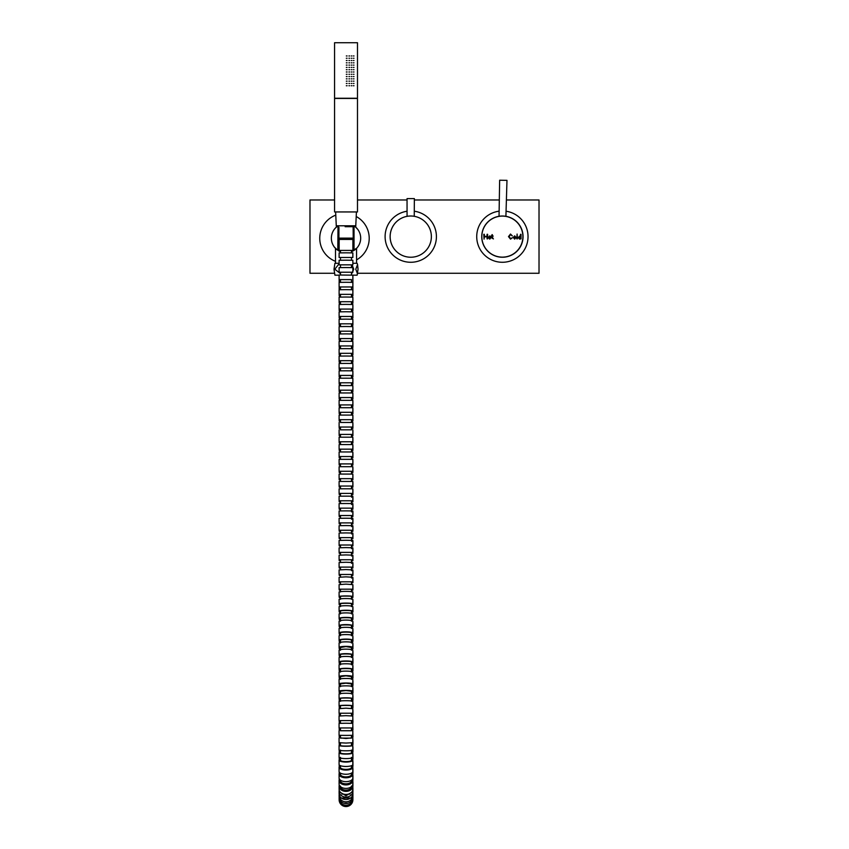 <?xml version="1.0" encoding="UTF-8"?>
<svg xmlns="http://www.w3.org/2000/svg" width="849" height="849" viewBox="0 0 849 849"><rect width="100%" height="100%" fill="white"/><g stroke="black" fill="none" stroke-linecap="round" stroke-linejoin="round"><path stroke-width="1.27" d="M348.897 250.423L347.581 250.423M342.094 250.423L340.481 250.423L340.481 252.896M351.475 257.523L352.855 257.48L352.855 252.896L345.968 252.822L339.112 252.896L339.112 257.48L340.481 257.523M352.855 257.48L339.112 257.48M351.475 260.272L351.475 257.48L340.481 257.48L340.481 260.272M351.475 264.899L352.855 264.846L352.855 260.272L345.968 260.187L339.112 260.272L339.112 264.846L340.481 264.899M352.855 264.846L339.112 264.846M351.475 267.637L351.475 264.846L340.481 264.846L340.481 267.637M351.475 272.274L352.855 272.221L352.855 267.637L345.968 267.552L339.112 267.637L339.112 272.221L340.481 272.274M352.855 272.221L339.112 272.221M351.475 275.012L351.475 272.221L340.481 272.221L340.481 275.012M357.556 273.898L355.773 269.239L357.556 264.591L358.045 269.229L357.132 275.193L339.112 275.012L339.112 279.597L340.481 279.65M339.154 294.348L339.154 295.813L340.481 295.813M351.518 297.065L351.475 295.813L352.897 295.813L352.897 275.193M339.154 301.724L339.154 303.189L340.481 303.189M351.475 303.189L352.897 303.189L352.897 298.604M339.154 309.089L339.154 310.554L340.481 310.575M351.475 310.575L352.897 310.554L352.897 305.98M339.154 316.465L339.154 317.929L340.481 317.961M351.475 317.961L352.897 317.929L352.897 313.355M339.154 323.84L339.154 325.305L340.481 325.358M351.475 325.358L352.897 325.305L352.897 320.72M339.154 331.206L339.154 332.681L340.481 332.744M351.475 332.744L352.897 332.681L352.897 328.096M339.154 338.581L339.154 340.046L340.481 340.141M351.475 340.141L352.897 340.046L352.897 335.472M339.154 345.946L339.154 347.421L340.481 347.538M351.475 347.538L352.897 347.421L352.897 342.847M339.154 353.322L339.154 354.797L340.481 354.935M351.475 354.946L352.897 354.786L352.897 350.213M339.154 360.687L339.154 362.162L340.481 362.343M351.475 362.343L352.897 362.162L352.897 357.578M339.154 368.063L339.154 369.527L340.481 369.739M351.475 369.75L352.897 369.527L352.897 364.953M339.154 375.438L339.154 376.882L340.481 377.147M351.475 377.147L352.897 376.882L352.897 372.308M339.154 382.803L339.154 384.247L340.481 384.544M351.475 384.555L352.897 384.236L352.897 379.673M339.154 390.179L339.154 391.591A6.866 0.584 -0 0 0 340.481 391.941M351.475 391.951A6.866 0.584 -0 0 0 352.897 391.591L352.897 387.027M339.154 397.555L339.154 398.934A6.866 0.647 -0 0 0 340.481 399.317M351.475 399.327A6.866 0.647 -0 0 0 352.897 398.934L352.897 394.371M339.165 404.92L339.165 406.278A6.866 0.69 -0 0 0 340.481 406.682M351.475 406.692A6.866 0.69 -0 0 0 352.908 406.278L352.897 401.715M339.165 412.296L339.165 413.612A6.866 0.7 -0 0 0 340.481 414.025M351.475 414.036A6.866 0.7 -0 0 0 352.908 413.612L352.908 409.059M339.165 419.671L339.165 420.955A6.866 0.69 -0 0 0 340.481 421.359M351.475 421.38A6.866 0.69 -0 0 0 352.908 420.955L352.908 416.392M339.165 427.036L339.165 428.299A6.866 0.669 -0 0 0 340.481 428.692M351.475 428.713A6.866 0.669 -0 0 0 352.908 428.299L352.908 423.736M339.165 434.412L339.165 435.643A6.866 0.658 -0 0 0 340.481 436.036M351.475 436.046A6.866 0.658 -0 0 0 352.908 435.643L352.908 431.08M339.165 441.788L339.165 442.987A6.866 0.637 -0 0 0 340.481 443.369M351.475 443.38A6.866 0.637 -0 0 0 352.908 442.987L352.908 438.424M339.165 449.163L339.165 450.341A6.866 0.626 -0 0 0 340.481 450.702M351.475 450.723A6.866 0.626 -0 0 0 352.908 450.341L352.908 445.778M339.165 456.539L339.165 457.685A6.866 0.616 -0 0 0 340.481 458.046M351.475 458.057A6.866 0.616 -0 0 0 352.908 457.685L352.908 453.122M339.165 463.904L339.165 465.04A6.866 0.605 -0 0 0 340.481 465.39M351.475 465.401A6.866 0.605 -0 0 0 352.908 465.029L352.908 460.466M339.165 471.28L339.165 472.384A6.866 0.594 -0 0 0 340.481 472.734M351.475 472.744A6.866 0.594 -0 0 0 352.908 472.384L352.908 467.82M339.165 478.656L339.165 479.738A6.866 0.584 -0 0 0 340.481 480.078M351.475 480.099A6.866 0.584 -0 0 0 352.908 479.738L352.908 475.175M339.176 486.031L339.176 487.093A6.866 0.584 -0 0 0 340.481 487.432M351.475 487.443A6.866 0.584 -0 0 0 352.919 487.082L352.908 482.519M339.176 493.407L339.176 494.436A6.866 0.584 -0 0 0 340.481 494.776M351.475 494.797A6.866 0.584 -0 0 0 352.919 494.436L352.919 489.873M339.176 500.783L339.176 501.791A6.866 0.584 -0 0 0 340.481 502.13M351.475 502.141A6.866 0.584 -0 0 0 352.919 501.791L352.919 497.227M339.176 508.158L339.176 509.145A6.866 0.584 -0 0 0 340.481 509.485M351.475 509.496A6.866 0.584 -0 0 0 352.919 509.135L352.919 504.571M339.176 515.534L339.176 516.489A6.866 0.584 -0 0 0 340.481 516.829M351.475 516.85A6.866 0.584 -0 0 0 352.919 516.489L352.919 511.926M339.176 522.91L339.176 523.844A6.866 0.584 -0 0 0 340.481 524.183M351.475 524.194A6.866 0.584 -0 0 0 352.919 523.844L352.919 519.28M339.176 530.285L339.176 531.198A6.866 0.584 -0 0 0 340.481 531.538M351.475 531.548A6.866 0.584 -0 0 0 352.919 531.187L352.919 526.624M339.176 537.65L339.176 538.542A6.866 0.594 -0 0 0 340.481 538.892M351.475 538.903A6.866 0.594 -0 0 0 352.919 538.542L352.919 533.979M339.176 545.026L339.176 545.896A6.866 0.594 -0 0 0 340.481 546.247M351.475 546.257A6.866 0.594 -0 0 0 352.919 545.896L352.919 541.333M339.176 552.402L339.176 553.24A6.866 0.605 -0 0 0 340.481 553.59M351.475 553.612A6.866 0.605 -0 0 0 352.919 553.24L352.919 548.677M339.176 559.778L339.176 560.595A6.866 0.605 -0 0 0 340.481 560.945M351.475 560.966A6.866 0.605 -0 0 0 352.919 560.595L352.919 556.031M339.176 567.153L339.176 567.939A6.866 0.616 -0 0 0 340.481 568.299M351.475 568.321A6.866 0.616 -0 0 0 352.919 567.939L352.919 563.375M339.186 574.529L339.186 575.282A6.866 0.626 -0 0 0 340.481 575.654M351.475 575.664A6.866 0.626 -0 0 0 352.929 575.282L352.919 570.719M339.186 581.894L339.186 582.637A6.866 0.626 -0 0 0 340.481 582.998M351.475 583.019A6.866 0.626 -0 0 0 352.929 582.637L352.929 578.073M339.186 589.259L339.186 589.981A6.866 0.637 -0 0 0 340.47 590.352M351.465 590.373A6.866 0.637 -0 0 0 352.929 589.981L352.929 585.417M339.186 596.624L339.186 597.325A6.866 0.647 -0 0 0 340.47 597.696M351.465 597.717A6.866 0.647 -0 0 0 352.929 597.325L352.929 592.761M339.186 603.989L339.186 604.668A6.866 0.647 -0 0 0 340.47 605.05M351.465 605.072A6.866 0.647 -0 0 0 352.929 604.668L352.929 600.105M339.186 611.322L339.186 612.012A6.866 0.658 -0 0 0 340.47 612.394M351.465 612.416A6.866 0.658 -0 0 0 352.929 612.012L352.929 607.449M339.186 618.634L339.186 619.356A6.866 0.669 -0 0 0 340.47 619.738M351.465 619.77A6.866 0.669 -0 0 0 352.929 619.356L352.929 614.793M339.186 625.925L339.186 626.7A6.866 0.669 -0 0 0 340.47 627.093M351.465 627.114A6.866 0.669 -0 0 0 352.929 626.7L352.929 622.137M339.186 633.195L339.186 634.044A6.866 0.669 -0 0 0 340.47 634.436M351.465 634.458A6.866 0.669 -0 0 0 352.929 634.044L352.929 629.48M339.186 640.454L339.186 641.388A6.866 0.669 -0 0 0 340.46 641.77M351.454 641.791A6.866 0.669 -0 0 0 352.929 641.388L352.929 636.824M339.186 647.713L339.197 648.732A6.866 0.647 -0 0 0 340.46 649.103M351.454 649.135A6.866 0.647 -0 0 0 352.929 648.732L352.929 644.168M339.197 654.972L339.197 656.075A6.866 0.616 -0 0 0 340.46 656.436M351.454 656.468A6.866 0.616 -0 0 0 352.94 656.075L352.94 651.512M339.197 662.241L339.197 663.43A6.866 0.584 -0 0 0 340.46 663.769M351.454 663.791A6.866 0.584 -0 0 0 352.94 663.43L352.94 658.866M339.197 669.511L339.197 670.784A6.866 0.541 -0 0 0 340.46 671.103M351.454 671.124A6.866 0.541 -0 0 0 352.94 670.784L352.94 666.221M339.197 676.791L339.197 678.139L340.46 678.425M351.454 678.447L352.94 678.139L352.94 673.575M339.197 684.082L339.197 685.504L340.449 685.759M351.444 685.769L352.94 685.504L352.94 680.93M339.197 691.373L339.197 692.869L340.449 693.081M351.444 693.092L352.94 692.869L352.94 688.295M339.197 698.685L339.197 700.245L340.449 700.404M351.444 700.414L352.94 700.245L352.94 695.671M339.197 705.997L339.197 707.62L340.449 707.716M351.444 707.726L352.94 707.62L352.94 703.036M339.197 713.319L339.197 714.996L340.449 715.028M351.444 715.028L352.94 714.996L352.94 710.411M352.813 717.766L352.94 722.361L351.56 722.403M340.449 722.403L339.197 722.361L340.449 722.319M351.56 723.284L351.444 722.35L352.94 722.361M352.813 725.11L352.94 729.737L351.56 729.864M340.449 729.864L339.197 729.737L340.449 729.599M351.444 729.588L352.94 729.737M351.444 729.694L351.56 730.692M352.813 732.443L352.94 737.091L351.56 737.335M340.449 737.325L339.197 737.091L340.449 736.858M351.444 736.836L352.94 737.091M351.444 737.028L351.56 737.908M352.813 739.755A6.866 0.626 0 0 1 352.94 739.872L352.94 744.424A6.866 0.626 0 0 1 351.56 744.806M340.449 744.785A6.866 0.626 0 0 1 339.197 744.424A6.866 0.626 0 0 1 340.449 744.064M351.444 744.042A6.866 0.626 0 0 1 352.94 744.424M351.444 744.329L351.56 745.061M352.813 747.024A6.866 0.891 0 0 1 352.94 747.194L352.94 751.736A6.866 0.891 0 0 1 351.868 752.203M340.131 752.182A6.866 0.891 0 0 1 339.197 751.726A6.866 0.891 0 0 1 340.449 751.216M351.444 751.185A6.866 0.891 0 0 1 352.94 751.736M351.444 751.588L351.56 752.118M352.823 754.252A6.866 1.21 0 0 1 352.929 754.474L352.929 758.985A6.866 1.21 0 0 1 352.377 759.452M339.611 759.388A6.866 1.21 0 0 1 339.186 758.974A6.866 1.21 0 0 1 340.449 758.284M351.444 758.231A6.866 1.21 0 0 1 352.929 758.985M352.823 761.394A6.866 1.602 0 0 1 352.929 761.68L352.929 766.138A6.866 1.602 0 0 1 352.622 766.615M339.367 766.498A6.866 1.602 0 0 1 339.186 766.127A6.866 1.602 0 0 1 339.865 765.437M352.123 765.384A6.866 1.602 0 0 1 352.929 766.138M352.823 768.398A6.866 2.101 0 0 1 352.929 768.769L352.929 773.131A6.866 2.101 0 0 1 352.76 773.598M339.229 773.375A6.866 2.101 0 0 1 339.186 773.121A6.866 2.101 0 0 1 339.536 772.463M352.452 772.367A6.866 2.101 0 0 1 352.929 773.131M352.823 775.201A6.866 2.727 0 0 1 352.929 775.657L352.919 779.86A6.866 2.727 0 0 1 352.823 780.316M352.568 779A6.866 2.727 0 0 1 352.919 779.86M352.834 781.642A6.866 3.534 0.1 0 1 352.919 782.205L352.919 786.132A6.866 3.534 0.1 0 1 352.844 786.662M352.738 785.336A6.866 3.534 0.1 0 1 352.919 786.132M352.844 787.532A6.866 4.457 0.1 0 1 352.908 788.169L352.908 791.661A6.866 4.457 0.1 0 1 352.855 792.244M352.844 791.045A6.866 4.457 0.1 0 1 352.908 791.661M352.855 792.595A6.866 5.381 0.1 0 1 352.908 793.284L352.897 796.129A6.866 5.381 0.1 0 1 352.876 796.595M352.855 795.524A6.866 5.381 0.1 0 1 352.897 796.129M352.866 796.479A6.866 6.261 0.2 0 1 352.897 797.126L352.887 799.015A6.866 6.261 0.2 0 1 352.887 799.249M352.866 798.665A6.866 6.803 0.6 0 1 352.887 799.185L352.876 799.822A6.866 6.803 0.6 0 1 346.01 806.55A6.866 6.803 0.6 0 1 339.144 799.44M340.598 798.145L340.757 797.498M351.242 797.455L351.497 799.058M352.834 797.72A6.866 6.803 179.4 0 1 352.866 798.336L352.876 798.973A6.866 6.803 179.4 0 1 345.999 805.85A6.866 6.803 179.4 0 1 339.133 799.121L339.122 798.485A6.866 6.803 179.4 0 1 339.154 797.763M352.866 798.336A6.866 6.803 179.4 0 1 345.999 805.213A6.866 6.803 179.4 0 1 339.122 798.485M341.988 794.324L342.614 793.751M349.363 793.73L349.99 794.303M348.026 803.218L343.994 803.228M351.475 279.65L339.112 279.597M351.475 282.388L351.475 279.597L340.481 279.597L340.481 282.388M351.475 287.026L352.855 286.962L352.855 282.388L345.968 282.282L339.112 282.388L339.112 286.962L340.481 287.026M352.855 286.962L339.112 286.962M351.475 289.753L351.475 286.962L340.481 286.962L340.481 289.753M351.475 294.401L352.855 294.338L352.855 289.753L345.968 289.647L339.112 289.753L339.112 294.338L340.481 294.401M352.855 294.338L339.112 294.338M351.475 297.129L351.475 294.338L340.481 294.338L340.481 297.129M351.475 301.777L352.855 301.713L352.855 297.129L345.968 297.023L339.112 297.129L339.112 301.713L340.481 301.777M352.855 301.713L339.112 301.713M351.475 304.504L351.475 301.703L340.481 301.703L340.481 304.494M351.475 309.153L352.855 309.078L352.855 304.504L345.968 304.388L339.112 304.504L339.112 309.078L340.481 309.153M352.855 309.078L339.112 309.078M351.475 311.87L351.475 309.078L340.481 309.078L340.481 311.87M351.475 316.528L352.855 316.454L352.855 311.87L345.968 311.753L339.112 311.87L339.112 316.454L340.481 316.518M352.855 316.454L339.112 316.454M351.475 319.245L351.475 316.454L340.481 316.454L340.481 319.245M351.475 323.894L352.855 323.819L352.855 319.245L345.968 319.128L339.112 319.245L339.112 323.819L340.481 323.894M352.855 323.819L339.112 323.819M351.475 326.61L351.475 323.819L340.481 323.819L340.481 326.61M351.475 331.259L352.855 331.195L352.855 326.621L345.968 326.504L339.112 326.621L339.112 331.195L340.481 331.259M352.855 331.195L339.112 331.195M351.475 333.986L351.475 331.195L340.481 331.195L340.481 333.986M351.475 338.634L352.855 338.571L352.855 333.986L345.968 333.88L339.112 333.986L339.112 338.571L340.481 338.634M352.855 338.571L339.112 338.571M351.475 341.362L351.475 338.571L340.481 338.571L340.481 341.362M351.475 345.999L352.855 345.936L352.855 341.362L345.968 341.266L339.112 341.362L339.112 345.936L340.481 345.999M352.855 345.936L339.112 345.936M351.475 348.727L351.475 345.936L340.481 345.936L340.481 348.727M351.475 353.364L352.855 353.311L352.855 348.727L345.968 348.642L339.112 348.727L339.112 353.311L340.481 353.364M352.855 353.311L339.112 353.311M351.475 356.102L351.475 353.311L340.481 353.311L340.481 356.102M351.475 360.729L352.855 360.687L352.855 356.102L345.968 356.028L339.112 356.102L339.112 360.687L340.481 360.729M352.855 360.687L339.112 360.687M351.475 363.478L351.475 360.687L340.481 360.687L340.481 363.478M351.475 368.095L352.855 368.052L352.855 363.478L345.968 363.414L339.112 363.478L339.112 368.052L340.481 368.095M352.855 368.052L339.112 368.052M351.475 370.843L351.475 368.052L340.481 368.052L340.481 370.843M351.475 375.46L352.855 375.428L352.855 370.843L345.968 370.801L339.112 370.843L339.112 375.428L340.481 375.46M352.855 375.428L339.112 375.428M351.475 378.219L351.475 375.428L340.481 375.428L340.481 378.219M351.475 382.825L352.855 382.803L352.855 378.219L345.968 378.187L339.112 378.219L339.112 382.803L340.481 382.825M352.855 382.803L339.112 382.803M351.475 385.595L351.475 382.803L340.481 382.803L340.481 385.595M340.481 390.179L352.855 390.179L352.855 385.595L339.112 385.595L339.112 390.179L340.481 390.19L340.481 392.97M352.855 390.179L339.112 390.179M340.481 397.544L352.855 397.544L352.855 392.97L339.112 392.97L339.112 397.544L340.481 397.544L340.481 400.335M352.855 397.544L339.112 397.544M340.481 404.92L352.855 404.92L352.855 400.335L339.112 400.335L339.112 404.92L340.481 404.92L340.481 407.711M352.855 404.92L339.112 404.92M340.481 412.296L352.855 412.296L352.855 407.711L339.112 407.711L339.112 412.296L340.481 412.296L340.481 415.087M352.855 412.296L339.112 412.296M340.481 419.671L352.855 419.671L352.855 415.087L339.112 415.087L339.112 419.671L340.481 419.671L340.481 422.462L352.855 422.462L340.481 422.462M352.855 419.671L339.112 419.671M352.855 422.462L352.855 427.036L339.112 427.036L339.112 422.462M351.39 427.036L346.169 427.036M345.914 427.036L340.566 427.036M351.475 427.036L351.475 429.838L340.481 429.838L340.481 427.036M351.475 429.827L340.481 429.827M352.855 429.838L352.855 434.412L339.112 434.412L339.112 429.838M351.475 434.412L351.475 437.203L339.112 437.203L339.112 441.788L352.844 441.788L352.844 437.203L339.112 437.203M351.475 437.203L352.844 437.203M351.475 441.788L351.475 444.579L339.112 444.579L339.112 449.163L352.844 449.163L352.844 444.579L339.112 444.579M351.475 444.579L352.844 444.579M350.021 449.163L347.199 449.163M344.758 449.163L341.924 449.163M340.481 456.539L352.844 456.539L352.844 451.955L339.112 451.955L339.112 456.539L340.481 456.539L340.481 459.33M352.844 456.539L339.112 456.539M340.481 463.904L352.844 463.904L352.844 459.33L339.112 459.33L339.112 463.904L340.481 463.915L340.481 466.706M352.844 463.904L339.112 463.904M340.481 471.28L352.844 471.28L352.844 466.706L339.112 466.706L339.112 471.28L340.481 471.291L340.481 474.071M352.844 471.28L339.112 471.28M340.481 478.656L352.844 478.656L352.844 474.071L339.101 474.071L339.101 478.656L340.481 478.666L340.481 481.447M352.844 478.656L339.101 478.656M340.481 486.031L352.844 486.031L352.844 481.447L339.101 481.447L339.101 486.031L340.481 486.042L340.481 488.822M352.844 486.031L339.101 486.031M351.475 493.418L352.844 493.396L352.844 488.822L345.968 488.791L339.101 488.822L339.101 493.396L340.481 493.418M352.844 493.396L339.101 493.396M351.475 496.198L351.475 493.396L340.481 493.396L340.481 496.198M351.475 500.804L352.844 500.772L352.844 496.198L345.968 496.145L339.101 496.198L339.101 500.772L340.481 500.804M352.844 500.772L339.101 500.772M351.475 503.563L351.475 500.772L340.481 500.772L340.481 503.563M351.475 508.18L352.844 508.148L352.844 503.563L345.968 503.51L339.101 503.563L339.101 508.148L340.481 508.18M352.844 508.148L339.101 508.148M351.475 510.939L351.475 508.148L340.481 508.148L340.481 510.939M351.475 515.566L352.844 515.523L352.844 510.939L345.968 510.865L339.101 510.939L339.101 515.523L340.481 515.566M352.844 515.523L339.101 515.523M351.475 518.314L351.475 515.523L340.481 515.523L340.481 518.314M351.475 522.952L352.844 522.888L352.844 518.314L345.968 518.219L339.101 518.314L339.101 522.888L340.481 522.952M352.844 522.888L339.101 522.888M351.475 525.68L351.475 522.888L340.481 522.888L340.481 525.68M351.475 530.338L352.844 530.264L352.844 525.69L345.968 525.573L339.101 525.69L339.101 530.264L340.481 530.338M352.844 530.264L339.101 530.264M351.475 533.055L351.475 530.264L340.481 530.264L340.481 533.055M351.475 537.725L352.844 537.64L352.844 533.055L345.968 532.917L339.101 533.055L339.101 537.64L340.481 537.714M352.844 537.64L339.101 537.64M351.475 540.431L351.475 537.64L340.481 537.629L340.481 540.431M351.475 545.111L352.844 545.005L352.844 540.431L345.968 540.261L339.101 540.431L339.101 545.005L340.481 545.111M352.844 545.005L339.101 545.005M351.475 547.796L351.475 545.005L340.481 545.005L340.481 547.796M351.475 552.497L352.844 552.381L352.844 547.796L345.968 547.594L339.101 547.796L339.101 552.381L340.481 552.497M352.844 552.381L339.101 552.381M351.475 555.161L351.475 552.37L340.481 552.37L340.481 555.161M351.475 559.884L352.844 559.746L352.844 555.172L345.968 554.928L339.101 555.172L339.101 559.746L340.481 559.884M352.844 559.746L339.101 559.746M351.475 562.537L351.475 559.746L340.481 559.746L340.481 562.526M351.475 567.281L352.844 567.111L352.844 562.537L345.968 562.25L339.101 562.537L339.101 567.111L340.481 567.281M352.844 567.111L339.101 567.111M351.475 569.902L351.475 567.111L340.481 567.111L340.481 569.891M351.475 574.677L352.844 574.476L352.844 569.902L345.968 569.562L339.101 569.902L339.101 574.476L340.481 574.677M352.844 574.476L339.101 574.476M351.475 577.256L351.475 574.476L340.481 574.476L340.481 577.256M351.475 582.074L352.844 581.83L352.844 577.267L345.968 576.853L339.101 577.256L339.101 581.83L340.481 582.074M352.844 581.83L339.101 581.83M351.475 584.611L351.475 581.83L340.481 581.83L340.481 584.611M351.465 589.482L352.844 589.185L352.844 584.621L345.968 584.133L339.101 584.621L339.101 589.185L340.47 589.482M352.844 589.185L339.101 589.185M351.465 591.965L351.465 589.185L340.481 589.185L340.47 591.965M351.465 596.9A6.866 0.605 180 0 0 352.844 596.539L352.844 591.976A6.866 0.605 180 0 0 345.957 591.371A6.866 0.605 180 0 0 339.101 591.976L339.101 596.529A6.866 0.605 180 0 0 340.47 596.9M352.844 596.539A6.866 0.605 180 0 0 345.957 595.934A6.866 0.605 180 0 0 339.101 596.529M351.465 599.309L351.465 596.529C353.417 595.956 338.507 595.956 340.47 596.529L340.47 599.309M351.465 604.329A6.866 0.764 180 0 0 352.844 603.872L352.844 599.32A6.866 0.764 180 0 0 345.957 598.545A6.866 0.764 180 0 0 339.101 599.32L339.101 603.862A6.866 0.764 180 0 0 340.47 604.329M352.844 603.872A6.866 0.764 180 0 0 345.957 603.098A6.866 0.764 180 0 0 339.101 603.862M351.465 606.632L351.465 603.862C353.099 603.13 339.653 603.098 340.47 603.862L340.47 606.632M351.465 611.736A6.866 0.934 180 0 0 352.844 611.184L352.844 606.642A6.866 0.934 180 0 0 345.957 605.708A6.866 0.934 180 0 0 339.101 606.642L339.101 611.174A6.866 0.934 180 0 0 340.47 611.736M352.844 611.184A6.866 0.934 180 0 0 345.957 610.251A6.866 0.934 180 0 0 339.101 611.174M351.465 613.933L351.465 611.163C352.452 610.261 339.473 610.261 340.47 611.163L340.47 613.933M351.465 619.101A6.866 1.051 180 0 0 352.834 618.465L352.844 613.944A6.866 1.051 180 0 0 345.957 612.893A6.866 1.051 180 0 0 339.101 613.944L339.101 618.465A6.866 1.051 180 0 0 340.47 619.101M352.834 618.465A6.866 1.051 180 0 0 345.957 617.414A6.866 1.051 180 0 0 339.101 618.465M351.465 621.213L351.465 618.454C353.407 617.456 338.507 617.456 340.47 618.454L340.47 621.213M351.465 626.413A6.866 1.136 180 0 0 352.834 625.745L352.834 621.224A6.866 1.136 180 0 0 345.957 620.088A6.866 1.136 180 0 0 339.091 621.213L339.091 625.734A6.866 1.136 180 0 0 340.47 626.413M352.834 625.745A6.866 1.136 180 0 0 345.957 624.609A6.866 1.136 180 0 0 339.091 625.734M351.465 628.483L351.465 625.724C353.407 624.652 338.507 624.652 340.47 625.724L340.47 628.472M351.465 633.694A6.866 1.157 180 0 0 352.834 633.004L352.834 628.483A6.866 1.157 180 0 0 345.957 627.326A6.866 1.157 180 0 0 339.091 628.483L339.091 632.993A6.866 1.157 180 0 0 340.47 633.694M352.834 633.004A6.866 1.157 180 0 0 345.957 631.836A6.866 1.157 180 0 0 339.091 632.993M351.465 635.742L351.465 632.983C352.505 631.858 339.409 631.858 340.47 632.983L340.47 635.731M351.454 640.963A6.866 1.167 180 0 0 352.834 640.263L352.834 635.742A6.866 1.167 180 0 0 345.957 634.585A6.866 1.167 180 0 0 339.091 635.742L339.091 640.263A6.866 1.167 180 0 0 340.46 640.953M352.834 640.263A6.866 1.167 180 0 0 345.946 639.095A6.866 1.167 180 0 0 339.091 640.263M351.454 643.001L351.454 640.252C352.07 639.074 339.982 639.053 340.46 640.242L340.46 642.99M351.454 648.212A6.866 1.146 180 0 0 352.834 647.522L352.834 643.001A6.866 1.146 180 0 0 345.946 641.855A6.866 1.146 180 0 0 339.091 643.001L339.091 647.511A6.866 1.146 180 0 0 340.46 648.201M352.834 647.522A6.866 1.146 180 0 0 345.946 646.365A6.866 1.146 180 0 0 339.091 647.511M351.454 650.26L351.454 647.5L345.957 646.588L340.46 647.5L340.46 650.26M351.454 655.46A6.866 1.125 180 0 0 352.834 654.781L352.834 650.26A6.866 1.125 180 0 0 345.946 649.145A6.866 1.125 180 0 0 339.091 650.26L339.091 654.781A6.866 1.125 180 0 0 340.46 655.449M352.834 654.781A6.866 1.125 180 0 0 345.946 653.656A6.866 1.125 180 0 0 339.091 654.781M351.454 657.529L351.454 654.77C353.396 653.709 338.496 653.709 340.46 654.77L340.46 657.519M351.454 662.708A6.866 1.082 180 0 0 352.823 662.05L352.834 657.529A6.866 1.082 180 0 0 345.946 656.447A6.866 1.082 180 0 0 339.091 657.529L339.08 662.05A6.866 1.082 180 0 0 340.46 662.698M352.823 662.05A6.866 1.082 180 0 0 345.946 660.968A6.866 1.082 180 0 0 339.08 662.05M351.454 664.799L351.454 662.04C353.396 661.01 338.496 661.01 340.46 662.04L340.46 664.799M351.454 669.957A6.866 1.029 180 0 0 352.823 669.33L352.823 664.799A6.866 1.029 180 0 0 345.946 663.769A6.866 1.029 180 0 0 339.08 664.799L339.08 669.33A6.866 1.029 180 0 0 340.46 669.946M352.823 669.33A6.866 1.029 180 0 0 345.946 668.301A6.866 1.029 180 0 0 339.08 669.33M351.454 672.079L351.454 669.32C353.396 668.343 338.496 668.343 340.46 669.32L340.46 672.079M351.454 677.205A6.866 0.976 180 0 0 352.823 676.621L352.823 672.09A6.866 0.976 180 0 0 345.946 671.113A6.866 0.976 180 0 0 339.08 672.079L339.08 676.621A6.866 0.976 180 0 0 340.46 677.205M352.823 676.621A6.866 0.976 180 0 0 345.946 675.645A6.866 0.976 180 0 0 339.08 676.621M351.454 679.37L351.454 676.611L345.946 675.825L340.46 676.611L340.46 679.37M351.444 684.464A6.866 0.902 180 0 0 352.823 683.923L352.823 679.38A6.866 0.902 180 0 0 345.946 678.468A6.866 0.902 180 0 0 339.08 679.37L339.08 683.912A6.866 0.902 180 0 0 340.449 684.453M352.823 683.923A6.866 0.902 180 0 0 345.936 683.01A6.866 0.902 180 0 0 339.08 683.912M351.444 686.671L351.444 683.901L345.946 683.18L340.449 683.901L340.449 686.671M351.444 691.723A6.866 0.817 180 0 0 352.823 691.224L352.823 686.682A6.866 0.817 180 0 0 345.936 685.854A6.866 0.817 180 0 0 339.08 686.671L339.08 691.224A6.866 0.817 180 0 0 340.449 691.712M352.823 691.224A6.866 0.817 180 0 0 345.936 690.407A6.866 0.817 180 0 0 339.08 691.224M351.444 691.224L345.946 690.555L340.449 691.213L340.449 693.983M351.444 698.982A6.866 0.722 180 0 0 352.823 698.547L352.823 693.994A6.866 0.722 180 0 0 345.936 693.262A6.866 0.722 180 0 0 339.08 693.994L339.08 698.547A6.866 0.722 180 0 0 340.449 698.982M352.823 698.547A6.866 0.722 180 0 0 345.936 697.825A6.866 0.722 180 0 0 339.08 698.547M351.444 701.316L351.444 698.536C353.386 697.846 338.486 697.846 340.449 698.536L340.449 701.316M351.444 706.251A6.866 0.616 180 0 0 352.823 705.88L352.823 701.316A6.866 0.616 180 0 0 345.936 700.701A6.866 0.616 180 0 0 339.08 701.316L339.08 705.88A6.866 0.616 180 0 0 340.449 706.251M352.823 705.88A6.866 0.616 180 0 0 345.936 705.264A6.866 0.616 180 0 0 339.08 705.88M351.444 708.66L351.444 705.869C353.386 705.286 338.486 705.286 340.449 705.869L340.449 708.65M351.444 713.521L352.813 713.224L352.823 708.66L345.936 708.172L339.08 708.66L339.069 713.224L340.449 713.521M352.813 713.224L339.069 713.224M351.444 716.004L351.444 713.224L340.449 713.224L340.449 716.004M351.444 720.78L352.813 720.589L352.813 716.004L345.936 715.675L339.069 716.004L339.069 720.578L340.449 720.78M352.813 720.589L339.069 720.578M351.444 723.369L351.444 720.578L340.449 720.578L340.449 723.369M351.444 728.039L352.813 727.954L352.813 723.369L345.936 723.231L339.069 723.369L339.069 727.954L340.449 728.039M352.813 727.954L339.069 727.954M351.444 727.943L340.449 727.943L340.449 730.745L351.444 730.745L351.444 727.943M351.444 730.692L340.449 730.692M352.813 730.745L352.813 735.319L345.936 735.404L339.069 735.319L339.069 730.745M351.444 735.319L351.444 738.121L340.449 738.121L340.449 735.319M351.444 737.898L345.936 738.492L340.449 737.898M352.813 738.121L352.813 742.695L345.936 743.066L339.069 742.695L339.069 738.121M351.444 742.695L351.444 745.486C351.773 746.26 340.099 746.26 340.449 745.486L340.449 742.695M351.444 745.04A6.866 0.743 180 0 1 352.813 745.486A6.866 0.743 180 0 1 345.936 746.239A6.866 0.743 180 0 1 339.069 745.496A6.866 0.743 180 0 1 340.449 745.04M352.813 745.486L352.813 750.049A6.866 0.743 180 0 1 345.936 750.792A6.866 0.743 180 0 1 339.069 750.049L339.069 745.496M351.444 750.049L351.444 752.83C351.783 754.114 340.099 754.124 340.449 752.83L340.449 750.06M351.444 752.097A6.866 1.242 180 0 1 352.813 752.84A6.866 1.242 180 0 1 345.936 754.092A6.866 1.242 180 0 1 339.08 752.84A6.866 1.242 180 0 1 340.449 752.097M352.813 752.84L352.823 757.35A6.866 1.242 180 0 1 345.936 758.592A6.866 1.242 180 0 1 339.08 757.35L339.08 752.84M351.444 757.361L351.444 760.11C351.783 762.105 340.099 762.105 340.449 760.11L340.449 757.361M351.444 758.974A6.866 1.931 180 0 1 352.823 760.131A6.866 1.931 180 0 1 345.936 762.073A6.866 1.931 180 0 1 339.08 760.142A6.866 1.931 180 0 1 340.449 758.985M352.823 760.131L352.823 764.535A6.866 1.931 180 0 1 345.936 766.467A6.866 1.931 180 0 1 339.08 764.535L339.08 760.142M351.444 765.692L351.444 767.22C351.794 770.096 340.099 770.107 340.449 767.22L340.449 765.692M351.528 765.66A6.866 2.78 180 0 1 352.823 767.284A6.866 2.78 180 0 1 345.946 770.064A6.866 2.78 180 0 1 339.08 767.294A6.866 2.78 180 0 1 340.375 765.66M352.823 767.284L352.823 771.465A6.866 2.78 180 0 1 345.946 774.256A6.866 2.78 180 0 1 339.08 771.476L339.08 767.294M351.454 773.142L351.454 774.033C351.794 777.833 340.109 777.843 340.46 774.033L340.46 773.142M352.218 772.611A6.866 3.672 179.9 0 1 352.823 774.118A6.866 3.672 179.9 0 1 345.946 777.79A6.866 3.672 179.9 0 1 339.08 774.129A6.866 3.672 179.9 0 1 339.685 772.622M352.823 774.118L352.834 777.992A6.866 3.672 179.9 0 1 345.946 781.664A6.866 3.672 179.9 0 1 339.091 778.002L339.08 774.129M351.454 780.189L351.454 780.369C351.804 784.964 340.109 784.985 340.46 780.369L340.46 780.199M352.505 779.106A6.866 4.447 179.9 0 1 352.834 780.454A6.866 4.447 179.9 0 1 345.957 784.922A6.866 4.447 179.9 0 1 339.091 780.475A6.866 4.447 179.9 0 1 339.42 779.117M352.834 780.454L352.834 783.945A6.866 4.447 179.9 0 1 345.957 788.413A6.866 4.447 179.9 0 1 339.091 783.967L339.091 780.475M351.465 786.1C351.815 791.427 340.12 791.448 340.47 786.1M352.643 784.996A6.866 5.158 179.9 0 1 352.844 786.216A6.866 5.158 179.9 0 1 345.957 791.374A6.866 5.158 179.9 0 1 339.101 786.238A6.866 5.158 179.9 0 1 339.292 785.017M352.844 786.216L352.844 789.241A6.866 5.158 179.9 0 1 345.968 794.409A6.866 5.158 179.9 0 1 339.101 789.262L339.101 786.238M340.481 789.315L341.256 787.203M350.69 787.182L351.475 789.305M341.447 788.466L342.221 787.692M349.724 787.681L350.499 788.445M351.178 792.616L345.978 795.778L340.778 792.626M352.728 790.196A6.866 5.805 179.9 0 1 352.844 791.257A6.866 5.805 179.9 0 1 345.968 797.084A6.866 5.805 179.9 0 1 339.101 791.289A6.866 5.805 179.9 0 1 339.218 790.217M352.844 791.257L352.855 793.698A6.866 5.805 179.9 0 1 345.978 799.525A6.866 5.805 179.9 0 1 339.112 793.741L339.101 791.289M342.105 790.493L349.841 790.472M350.595 798.028L341.394 798.049M352.791 794.526A6.866 6.399 179.8 0 1 345.978 801.838A6.866 6.399 179.8 0 1 339.176 794.547M352.855 795.407L352.866 797.084A6.866 6.399 179.8 0 1 345.989 803.504A6.866 6.399 179.8 0 1 339.122 797.137L339.112 795.46M339.154 239.429L339.154 250.423L352.897 250.423L352.897 239.429L338.942 239.429L352.897 239.429M345.14 226.694L353.354 226.694L345.14 226.694M336.31 226.694L336.894 226.694L336.268 225.781L355.773 225.781L355.752 226.694M334.57 211.942L357.482 211.942L357.482 98.431L334.57 98.431L334.57 211.942M334.57 98.251L357.482 98.251L357.482 42.726L334.57 42.726L334.57 98.431M349.618 81.154L348.918 81.154L349.618 81.154M347.103 83.446L346.328 83.446L347.103 83.446M349.618 76.58L348.918 76.58L349.618 76.58M347.103 55.96L346.328 55.96L347.103 55.96M349.618 58.252L348.918 58.252L349.618 58.252M347.103 60.544L346.328 60.544L347.103 60.544M347.103 62.837L346.328 62.837L347.103 62.837M349.618 62.837L348.918 62.837L349.618 62.837M349.618 71.995L348.918 71.995L349.618 71.995M347.103 74.288L346.328 74.288L347.103 74.288M349.618 65.118L348.918 65.118L349.618 65.118M347.103 67.411L346.328 67.411L347.103 67.411M349.618 69.703L348.918 69.703L349.618 69.703M349.618 67.411L348.918 67.411L349.618 67.411M347.103 65.118L346.328 65.118L347.103 65.118M347.103 71.995L346.328 71.995L347.103 71.995M349.618 74.288L348.918 74.288L349.618 74.288M347.103 69.703L346.328 69.703L347.103 69.703M349.618 60.544L348.918 60.544L349.618 60.544M347.103 58.252L346.328 58.252L347.103 58.252M349.618 55.96L348.918 55.96L349.618 55.96M347.103 85.738L346.328 85.738L347.103 85.738M347.103 76.58L346.328 76.58L347.103 76.58M347.103 78.861L346.328 78.861L347.103 78.861M349.618 78.861L348.918 78.861L349.618 78.861M349.618 85.738L348.918 85.738L349.618 85.738M349.618 83.446L348.918 83.446L349.618 83.446M347.103 81.154L346.328 81.154L347.103 81.154M351.911 76.58L351.274 76.58L351.911 76.58M353.98 83.446L353.407 83.446L353.98 83.446M353.98 78.861L353.407 78.861L353.98 78.861M353.98 74.288L353.407 74.288L353.98 74.288M353.98 60.544L353.407 60.544L353.98 60.544M353.98 65.118L353.407 65.118L353.98 65.118M353.98 69.703L353.407 69.703L353.98 69.703M351.911 58.252L351.274 58.252L351.911 58.252M351.911 65.118L351.274 65.118L351.911 65.118M351.911 62.837L351.274 62.837L351.911 62.837M351.911 71.995L351.274 71.995L351.911 71.995M353.98 55.96L353.407 55.96L353.98 55.96M351.911 69.703L351.274 69.703L351.911 69.703M351.911 67.411L351.274 67.411L351.911 67.411M351.911 74.288L351.274 74.288L351.911 74.288M351.911 60.544L351.274 60.544L351.911 60.544M351.911 55.96L351.274 55.96L351.911 55.96M353.98 67.411L353.407 67.411L353.98 67.411M353.98 62.837L353.407 62.837L353.98 62.837M353.98 58.252L353.407 58.252L353.98 58.252M353.98 71.995L353.407 71.995L353.98 71.995M353.98 76.58L353.407 76.58L353.98 76.58M353.98 81.154L353.407 81.154L353.98 81.154M353.98 85.738L353.407 85.738L353.98 85.738M351.911 81.154L351.274 81.154L351.911 81.154M351.911 78.861L351.274 78.861L351.911 78.861M351.911 85.738L351.274 85.738L351.911 85.738M351.911 83.446L351.274 83.446L351.911 83.446M334.57 42.726L357.482 42.726M334.57 199.982L309.981 199.982L309.981 273.272L334.347 273.272M357.705 273.272L539.019 273.272L539.019 199.982L506.641 199.982M499.318 199.982L414.376 199.982M407.042 199.982L357.482 199.982M409.059 216.081A20.609 20.609 0 0 0 407.605 256.992A20.609 20.609 0 0 0 431.133 239.779A20.609 20.609 0 0 0 412.402 216.081M412.2 216.06A20.609 20.609 0 0 0 409.26 216.06M414.386 211.231A25.65 25.65 0 0 1 423.736 258.754A25.65 25.65 0 0 1 388.63 249.595A25.65 25.65 0 0 1 407.053 211.242M506.45 211.295A25.65 25.65 0 0 1 515.354 258.754A25.65 25.65 0 0 1 480.247 249.595A25.65 25.65 0 0 1 499.127 211.178M340.481 251.728L339.876 251.463A14.656 14.656 0 0 1 338.539 250.763M355.158 226.694L353.874 225.781A14.656 14.656 0 0 1 354.755 226.386L353.131 227.299L353.322 249.022L353.131 227.299M356.209 216.516A24.738 24.738 0 0 1 356.559 259.879M335.493 261.333A24.738 24.738 0 0 1 335.779 215.137M351.942 251.569L354.755 249.935A14.656 14.656 0 0 0 354.755 226.386L356.601 228.01M356.559 263.286L352.855 263.286L356.559 263.286L356.559 248.354L351.475 251.771L356.75 248.152M335.493 248.354L335.493 263.286L334.92 263.286L339.112 263.286M352.102 264.888L353.746 269.239L351.475 274.142M334.92 263.286L334.007 269.239L334.92 275.193L339.112 275.193M340.481 273.611L334.824 269.239L339.112 263.721M338.921 227.299L338.921 249.022L338.921 227.299L337.286 226.386L335.684 227.765M335.451 228.01L336.342 227.161M339.876 251.463L336.703 249.479C333.233 246.019 333.434 246.168 337.286 249.935L338.019 249.935L337.286 249.935C333.434 246.168 333.233 246.019 336.703 249.479M338.73 227.299L337.286 226.386A14.656 14.656 0 0 0 337.286 249.935M355.71 227.161L357.726 229.336M357.249 228.731L356.718 228.126M354.033 226.386L354.033 249.935L356.824 248.067M353.025 226.694L351.571 225.781M354.033 249.935L353.131 249.022M338.921 249.022L339.154 249.723M338.804 249.468L338.019 249.935M338.73 249.022L337.806 249.935L338.019 226.386M354.235 226.386L353.322 227.299M354.235 249.935L353.322 249.022M408.454 216.134L407.34 216.293M410.725 216.007L409.314 216.06M409.505 216.049L410.035 216.028M414.238 216.304L414.365 198.602L408.74 198.602L407.042 198.613L407.064 216.346M390.147 236.648A20.609 20.609 0 0 1 410.725 216.007A20.609 20.609 0 0 1 431.366 236.595A20.609 20.609 0 0 1 410.789 257.236A20.609 20.609 0 0 1 390.147 236.648M502.024 257.236A20.609 20.609 0 0 0 506.365 216.399L505.93 216.325M502.279 216.007L504.38 216.113M505.908 216.315L506.98 180.349L499.647 180.221L499.042 216.283L499.828 216.166M487.623 234.313L487.071 234.313L487.071 236.309L484.333 236.309L484.333 234.313L483.781 234.313L484.057 239.131L484.333 236.86L487.071 236.86L487.071 238.856L487.623 238.856L487.623 234.313M512.403 237.741L510.525 239.121L508.487 236.606L510.514 234.037L512.35 235.948L510.589 234.589L509.029 236.606L510.578 238.558L512.403 237.741M517.381 238.856L516.829 238.856L517.105 234.059L517.381 238.856M521.01 234.335L520.458 234.335L520.458 236.468L519.609 236.075L518.261 237.614L519.62 239.121L521.01 238.856L521.01 234.335M516.075 237.476L514.664 239.131L513.263 237.508L514.664 235.852L516.075 237.476M493.439 238.898L492.431 238.028L493.004 236.022L492.155 234.589L491.316 236.022L491.889 238.028L493.439 238.898M491.157 237.476L489.756 239.131L488.345 237.508L489.746 235.852L491.157 237.476M522.973 236.977A20.609 20.609 0 0 1 502.014 257.236A20.609 20.609 0 0 1 481.754 236.277A20.609 20.609 0 0 1 502.714 216.017A20.609 20.609 0 0 1 522.973 236.977A20.609 20.609 0 0 1 502.014 257.236A20.609 20.609 0 0 1 481.754 236.277M519.673 236.638L519.662 238.569L519.673 236.638M514.674 236.415L514.664 238.558L514.674 236.415M489.756 236.415L489.746 238.558L489.756 236.415M338.942 238.123L353.11 238.123M481.839 236.277A20.525 20.525 0 0 0 502.014 257.141A20.525 20.525 0 0 0 522.878 236.967A20.525 20.525 0 0 0 502.704 216.102A20.525 20.525 0 0 0 481.839 236.277M351.475 250.423L351.475 252.896M339.154 279.608L339.154 282.377M339.154 286.973L339.154 289.742M351.518 304.43L351.518 303.189M351.518 311.806L351.518 310.575M351.518 319.171L351.518 317.961M351.518 326.547L351.518 325.358M351.518 333.922L351.518 332.744M351.528 341.298L351.518 340.141M351.528 348.684L351.528 347.538M351.528 356.06L351.528 354.935M351.528 363.436L351.528 362.343M351.528 370.822L351.528 369.739M351.528 378.198L351.528 377.147M351.528 385.573L351.528 384.544M351.528 392.949L351.528 391.941M351.528 400.335L351.528 399.327M351.528 407.711L351.528 406.682M351.528 415.087L351.528 414.036M351.528 422.462L351.528 421.369M351.528 429.827L351.528 428.703M351.528 437.203L351.528 436.036M351.539 444.579L351.539 443.369M351.539 451.955L351.539 450.713M351.539 459.32L351.539 458.057M351.539 466.695L351.539 465.401M351.539 474.06L351.539 472.744M351.539 481.436L351.539 480.088M351.539 488.801L351.539 487.432M351.539 497.217L351.539 494.436M351.539 504.571L351.539 501.78M351.539 511.915L351.539 509.135M351.539 519.27L351.539 516.489M351.539 526.624L351.539 523.833M351.55 533.968L351.55 531.187M351.55 541.322L351.55 538.542M351.55 548.677L351.55 545.886M351.55 556.021L351.55 553.24M351.55 563.365L351.55 560.584M351.55 570.719L351.55 567.939M351.55 578.063L351.55 575.282M351.55 584.335L351.55 583.008M351.55 591.615L351.55 590.363M351.55 598.874L351.55 597.707M351.55 606.101L351.55 605.061M351.56 613.328L351.56 612.405M351.56 620.566L351.56 619.749M351.56 627.814L351.56 627.103M351.56 635.073L351.56 634.447M351.56 642.332L351.56 641.78M351.56 700.966L351.56 700.404M351.56 708.374L351.56 707.716M351.56 715.813L351.56 715.028M339.197 722.361L339.197 720.642M339.197 729.737L339.197 727.975M339.197 737.091L339.197 735.34M339.197 744.424L339.197 742.769M339.197 751.726L339.197 750.187M339.186 758.974L339.186 757.573M339.186 766.127L339.186 764.875M339.186 773.121L339.186 771.953M339.176 779.753L339.176 778.597M339.176 785.452L339.176 784.646M352.855 275.193L352.855 279.597M351.475 390.179L351.475 392.97M351.475 397.544L351.475 400.335M351.475 404.92L351.475 407.711M351.475 412.296L351.475 415.087M351.475 419.671L351.475 422.462M340.481 434.412L340.481 437.203M340.481 441.788L340.481 444.579M351.475 449.163L351.475 451.955M340.481 449.163L340.481 451.955M351.475 456.539L351.475 459.33M351.475 463.904L351.475 466.706M351.475 471.28L351.475 474.071M351.475 478.656L351.475 481.447M351.475 486.031L351.475 488.822M351.444 691.213L351.444 693.994M355.773 225.781L356.421 211.942M336.268 225.781L335.631 211.942M357.132 263.286L357.556 264.591M337.286 226.386L336.735 226.821"/></g></svg>
